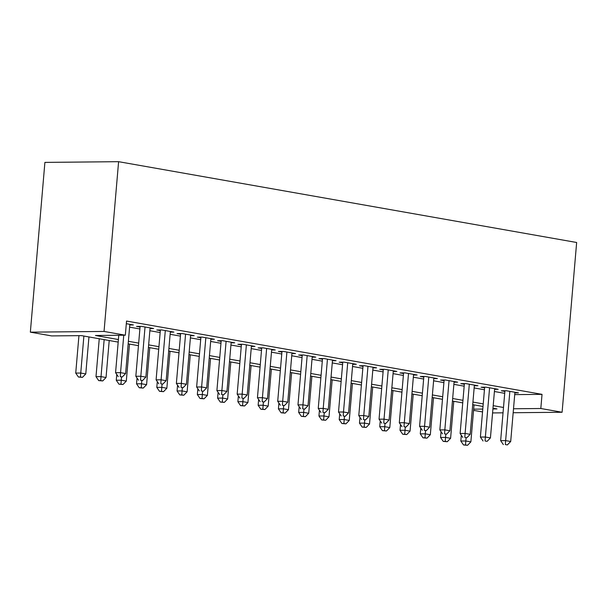 <?xml version="1.0" encoding="UTF-8"?>
<svg xmlns="http://www.w3.org/2000/svg" width="607" height="607" viewBox="0 0 607 607"><rect width="100%" height="100%" fill="white"/><g stroke="black" fill="none" stroke-linecap="round" stroke-linejoin="round"><path stroke-width="0.91" d="M118.19 342.098L81.505 335.625L51.633 335.914L30.35 332.158L44.903 162.395L118.6 161.682L576.65 242.489L562.097 412.259L540.814 408.503L542.028 394.353L126.537 321.05L125.33 335.201L95.451 335.489L118.411 339.541M482.542 411.933L473.566 410.355M129.777 324.98L133.381 324.942L126.309 323.698M150.043 328.554L153.647 328.524L141.484 326.376L136.507 326.422L140.058 327.052M170.309 332.135L173.913 332.097L161.758 329.95L156.773 330.003L160.324 330.625M190.583 335.709L194.187 335.671L182.024 333.524L177.047 333.577L180.59 334.199M210.849 339.283L214.453 339.252L202.29 337.105L197.313 337.151L200.856 337.78M231.115 342.856L234.719 342.826L222.557 340.679L217.579 340.724L221.123 341.354M251.381 346.438L254.986 346.4L242.823 344.252L237.845 344.306L241.396 344.928M271.648 350.011L275.252 349.973L263.097 347.834L258.112 347.879L261.663 348.501M291.921 353.585L295.526 353.555L283.363 351.407L278.385 351.453L281.929 352.083M312.188 357.159L315.792 357.128L303.629 354.981L298.652 355.027L302.195 355.656M332.454 360.74L336.058 360.702L323.895 358.555L318.918 358.608L322.461 359.23M352.72 364.314L356.324 364.276L344.161 362.136L339.184 362.182L342.735 362.811M372.986 367.888L376.59 367.857L364.435 365.71L359.45 365.755L363.001 366.385M393.26 371.469L396.864 371.431L384.701 369.284L379.724 369.337L383.267 369.959M413.526 375.043L417.13 375.005L404.968 372.865L399.99 372.91L403.534 373.533M433.793 378.616L437.397 378.586L425.234 376.439L420.256 376.484L423.8 377.114M454.059 382.19L457.663 382.16L445.5 380.012L440.523 380.058L444.074 380.688M474.325 385.771L477.929 385.733L465.774 383.586L460.789 383.639L464.34 384.261M494.599 389.345L498.203 389.307L486.04 387.167L481.063 387.213L484.606 387.835M129.595 327.15L139.891 328.964M149.861 330.724L160.157 332.545M170.127 334.298L180.423 336.119M190.393 337.879L200.697 339.692M210.659 341.453L220.963 343.274M230.933 345.026L241.229 346.847M251.199 348.608L261.496 350.421M271.466 352.181L281.762 353.995M291.732 355.755L302.036 357.576M311.998 359.329L322.302 361.15M332.272 362.91L342.568 364.724M352.538 366.484L362.834 368.297M372.804 370.058L383.1 371.879M393.07 373.639L403.374 375.452M413.337 377.213L423.64 379.026M433.603 380.786L443.907 382.607M453.877 384.36L464.173 386.181M474.143 387.941L484.439 389.755M494.409 391.515L504.713 393.328M514.721 394.618L542.028 394.353M514.865 392.919L518.469 392.888L506.306 390.741L501.329 390.787L504.872 391.416M125.33 335.201L104.047 331.445L118.6 161.682M104.047 331.445L30.35 332.158M492.914 408.966L496.996 408.928L492.975 408.215M483.013 406.462L472.709 404.641M462.739 402.881L452.443 401.068M442.473 399.307L432.176 397.494M422.206 395.734L411.91 393.913M401.94 392.152L391.636 390.339M381.674 388.579L371.37 386.765M361.4 385.005L351.104 383.184M341.134 381.431L330.838 379.61M320.868 377.85L310.572 376.037M300.602 374.276L290.298 372.463M280.335 370.702L270.032 368.881M260.062 367.121L249.765 365.308M239.795 363.547L229.499 361.734M219.529 359.974L209.233 358.153M199.263 356.4L188.959 354.579M178.997 352.819L168.693 351.005M158.723 349.245L148.427 347.432M138.457 345.671L128.16 343.85M473.672 409.156L482.785 409.065M492.573 412.927L503.036 412.828M513.165 412.73L562.097 412.259M513.507 408.769L540.814 408.503M128.38 341.293L138.677 343.114M148.647 344.875L158.943 346.688M168.913 348.448L179.217 350.262M189.179 352.022L199.483 353.843M209.445 355.603L219.749 357.417M229.719 359.177L240.015 360.99M249.985 362.751L260.282 364.572M270.252 366.325L280.555 368.146M290.518 369.906L300.822 371.719M310.784 373.48L321.088 375.293M331.058 377.053L341.354 378.874M351.324 380.627L361.62 382.448M371.59 384.208L381.886 386.022M391.856 387.782L402.16 389.603M412.123 391.356L422.426 393.177M432.396 394.937L442.693 396.75M452.663 398.511L462.959 400.324M472.929 402.084L483.225 403.905M493.195 405.658L503.499 407.479M504.933 390.756L500.654 440.644L505.631 440.599L509.85 391.363M505.343 444.559L507.369 444.916L505.343 444.559L505.631 440.599L510.699 441.494L514.918 392.259M500.654 440.644L503.355 444.582M507.369 444.916L510.699 441.494M461.312 435.242L460.819 441.031L465.797 440.986L470.865 441.881L474.037 404.877M466.07 437.776L465.508 444.946L463.513 444.961L467.534 445.303L465.508 444.946M470.865 441.881L467.534 445.303M463.513 444.961L460.819 441.031M484.659 387.175L480.387 437.07L485.365 437.025L489.583 387.79M485.076 440.986L487.102 441.342L485.076 440.986L485.365 437.025L490.433 437.913L494.652 388.685M480.387 437.07L483.081 441.001M487.102 441.342L490.433 437.913M464.393 383.601L460.121 433.497L465.099 433.444L469.317 384.216M464.81 437.404L466.836 437.768L464.81 437.404L465.099 433.444L470.167 434.339L474.386 385.111M460.121 433.497L462.815 437.427M466.836 437.768L470.167 434.339M444.127 380.028L439.847 429.915L444.832 429.87L449.051 380.642M444.544 433.83L446.57 434.187L444.544 433.83L444.832 429.87L449.893 430.765L454.119 381.53M439.847 429.915L442.549 433.853M446.57 434.187L449.893 430.765M423.861 376.454L419.581 426.342L424.559 426.296L428.785 377.061M424.27 430.257L426.296 430.613L424.27 430.257L424.559 426.296L429.627 427.191L433.846 377.956M419.581 426.342L422.282 430.272M426.296 430.613L429.627 427.191M441.046 431.66L440.553 437.457L445.53 437.404L450.599 438.3L453.77 401.303M445.804 434.195L445.242 441.372L443.247 441.388L447.268 441.729L445.242 441.372M450.599 438.3L447.268 441.729M443.247 441.388L440.553 437.457M420.78 428.087L420.279 433.884L425.264 433.83L430.325 434.726L433.504 397.722M425.537 430.621L424.976 437.791L422.98 437.814L427.002 438.148L424.976 437.791M430.325 434.726L427.002 438.148M422.98 437.814L420.279 433.884M400.514 424.513L400.013 430.302L404.99 430.257L410.059 431.152L413.23 394.148M405.271 427.047L404.702 434.217L402.714 434.24L406.728 434.574L404.702 434.217M410.059 431.152L406.728 434.574M402.714 434.24L400.013 430.302M380.24 420.932L379.747 426.729L384.724 426.683L389.793 427.571L392.964 390.574M385.005 423.466L384.436 430.644L382.448 430.659L386.462 431L384.436 430.644M389.793 427.571L386.462 431M382.448 430.659L379.747 426.729M403.594 372.873L399.315 422.768L404.292 422.722L408.511 373.487M404.004 426.683L406.03 427.04L404.004 426.683L404.292 422.722L409.361 423.61L413.579 374.382M399.315 422.768L402.016 426.698M406.03 427.04L409.361 423.61M359.974 417.358L359.481 423.155L364.458 423.102L369.526 423.997L372.698 387M364.731 419.892L364.17 427.062L362.174 427.085L366.196 427.427L364.17 427.062M369.526 423.997L366.196 427.427M362.174 427.085L359.481 423.155M383.32 369.299L379.049 419.194L384.026 419.141L388.245 369.913M383.738 423.102L385.764 423.458L383.738 423.102L384.026 419.141L389.095 420.036L393.313 370.809M379.049 419.194L381.742 423.125M385.764 423.458L389.095 420.036M339.708 413.784L339.214 419.574L344.192 419.528L349.26 420.423L352.432 383.419M344.465 416.319L343.903 423.489L341.908 423.511L345.929 423.845L343.903 423.489M349.26 420.423L345.929 423.845M341.908 423.511L339.214 419.574M363.054 365.725L358.783 415.613L363.76 415.567L367.979 366.332M363.472 419.528L365.497 419.885L363.472 419.528L363.76 415.567L368.828 416.463L373.047 367.227M358.783 415.613L361.476 419.551M365.497 419.885L368.828 416.463M319.441 410.211L318.941 416L323.926 415.954L328.986 416.85L332.166 379.845M324.199 412.745L323.637 419.915L321.642 419.93L325.663 420.272L323.637 419.915M328.986 416.85L325.663 420.272M321.642 419.93L318.941 416M342.788 362.144L338.509 412.039L343.494 411.994L347.712 362.758M343.205 415.954L345.231 416.311L343.205 415.954L343.494 411.994L348.555 412.889L352.781 363.654M338.509 412.039L341.21 415.97M345.231 416.311L348.555 412.889M299.175 406.629L298.674 412.426L303.652 412.381L308.72 413.268L311.892 376.272M303.932 409.164L303.363 416.341L301.375 416.356L305.389 416.698L303.363 416.341M308.72 413.268L305.389 416.698M301.375 416.356L298.674 412.426M322.522 358.57L318.243 408.465L323.22 408.412L327.446 359.185M322.932 412.373L324.957 412.737L322.932 412.373L323.22 408.412L328.288 409.308L332.507 360.08M318.243 408.465L320.944 412.396M324.957 412.737L328.288 409.308M278.901 403.056L278.408 408.852L283.386 408.799L288.454 409.695L291.626 372.69M283.666 405.59L283.097 412.76L281.109 412.783L285.123 413.117L283.097 412.76M288.454 409.695L285.123 413.117M281.109 412.783L278.408 408.852M302.256 354.996L297.976 404.884L302.954 404.839L307.172 355.611M302.665 408.799L304.691 409.156L302.665 408.799L302.954 404.839L308.022 405.734L312.241 356.499M297.976 404.884L300.677 408.822M304.691 409.156L308.022 405.734M258.635 399.482L258.142 405.271L263.119 405.226L268.188 406.121L271.359 369.117M263.392 402.016L262.831 409.186L260.835 409.209L264.857 409.543L262.831 409.186M268.188 406.121L264.857 409.543M260.835 409.209L258.142 405.271M281.982 351.423L277.71 401.31L282.687 401.265L286.906 352.03M282.399 405.226L284.425 405.582L282.399 405.226L282.687 401.265L287.756 402.16L291.975 352.925M277.71 401.31L280.404 405.241M284.425 405.582L287.756 402.16M238.369 395.901L237.876 401.697L242.853 401.652L247.922 402.547L251.093 365.543M243.126 398.435L242.565 405.613L240.569 405.628L244.591 405.969L242.565 405.613M247.922 402.547L244.591 405.969M240.569 405.628L237.876 401.697M261.716 347.841L257.444 397.737L262.421 397.691L266.64 348.456M262.133 401.652L264.159 402.009L262.133 401.652L262.421 397.691L267.49 398.579L271.708 349.351M257.444 397.737L260.137 401.667M264.159 402.009L267.49 398.579M218.103 392.327L217.602 398.124L222.587 398.071L227.648 398.966L230.827 361.969M222.86 394.861L222.299 402.031L220.303 402.054L224.324 402.395L222.299 402.031M227.648 398.966L224.324 402.395M220.303 402.054L217.602 398.124M241.449 344.268L237.17 394.163L242.155 394.11L246.374 344.882M241.867 398.071L243.893 398.427L241.867 398.071L242.155 394.11L247.216 395.005L251.442 345.778M237.17 394.163L239.871 398.093M243.893 398.427L247.216 395.005M197.836 388.753L197.336 394.55L202.313 394.497L207.382 395.392L210.553 358.388M202.594 391.287L202.025 398.458L200.037 398.48L204.051 398.814L202.025 398.458M207.382 395.392L204.051 398.814M200.037 398.48L197.336 394.55M221.183 340.694L216.904 390.582L221.881 390.536L226.108 341.301M221.593 394.497L223.619 394.853L221.593 394.497L221.881 390.536L226.95 391.432L231.168 342.196M216.904 390.582L219.605 394.52M223.619 394.853L226.95 391.432M177.563 385.179L177.069 390.969L182.047 390.923L187.115 391.819L190.287 354.814M182.328 387.714L181.759 394.884L179.771 394.899L183.784 395.24L181.759 394.884M187.115 391.819L183.784 395.24M179.771 394.899L177.069 390.969M200.917 337.113L196.638 387.008L201.615 386.963L205.834 337.727M201.327 390.923L203.353 391.28L201.327 390.923L201.615 386.963L206.683 387.858L210.902 338.623M196.638 387.008L199.339 390.938M203.353 391.28L206.683 387.858M157.296 381.598L156.803 387.395L161.781 387.349L166.849 388.237L170.021 351.241M162.054 384.132L161.492 391.31L159.497 391.325L163.518 391.667L161.492 391.31M166.849 388.237L163.518 391.667M159.497 391.325L156.803 387.395M180.643 333.539L176.371 383.434L181.349 383.381L185.567 334.154M181.061 387.342L183.086 387.706L181.061 387.342L181.349 383.381L186.417 384.277L190.636 335.049M176.371 383.434L179.065 387.365M183.086 387.706L186.417 384.277M137.03 378.024L136.537 383.821L141.514 383.768L146.583 384.663L149.754 347.659M141.788 380.559L141.226 387.729L139.231 387.752L143.252 388.085L141.226 387.729M146.583 384.663L143.252 388.085M139.231 387.752L136.537 383.821M160.377 329.965L156.105 379.861L161.083 379.807L165.301 330.58M160.794 383.768L162.82 384.125L160.794 383.768L161.083 379.807L166.151 380.703L170.37 331.468M156.105 379.861L158.799 383.791M162.82 384.125L166.151 380.703M116.764 374.451L116.263 380.24L121.248 380.194L126.309 381.09L129.488 344.086M121.521 376.985L120.96 384.155L118.964 384.178L122.986 384.512L120.96 384.155M126.309 381.09L122.986 384.512M118.964 384.178L116.263 380.24M140.111 326.391L135.831 376.279L140.816 376.234L145.035 326.998M140.528 380.194L142.554 380.551L140.528 380.194L140.816 376.234L145.877 377.129L150.104 327.894M135.831 376.279L138.533 380.21M142.554 380.551L145.877 377.129M99.252 338.752L95.997 376.666L100.974 376.621L106.043 377.516L109.214 340.512M104.154 339.617L100.686 380.581L98.698 380.597L102.72 380.938L100.686 380.581M106.043 377.516L102.72 380.938M98.698 380.597L95.997 376.666M118.775 335.261L115.565 372.706L120.543 372.66L123.76 335.216M120.254 376.621L122.28 376.977L120.254 376.621L120.543 372.66L125.611 373.548L129.83 324.32M115.565 372.706L118.266 376.636M122.28 376.977L125.611 373.548M78.94 335.648L75.731 373.093L80.708 373.039L85.777 373.935L88.948 336.938M83.88 336.043L80.42 377.008L78.432 377.023L82.446 377.364L80.42 377.008M85.777 373.935L82.446 377.364M78.432 377.023L75.731 373.093"/></g></svg>
